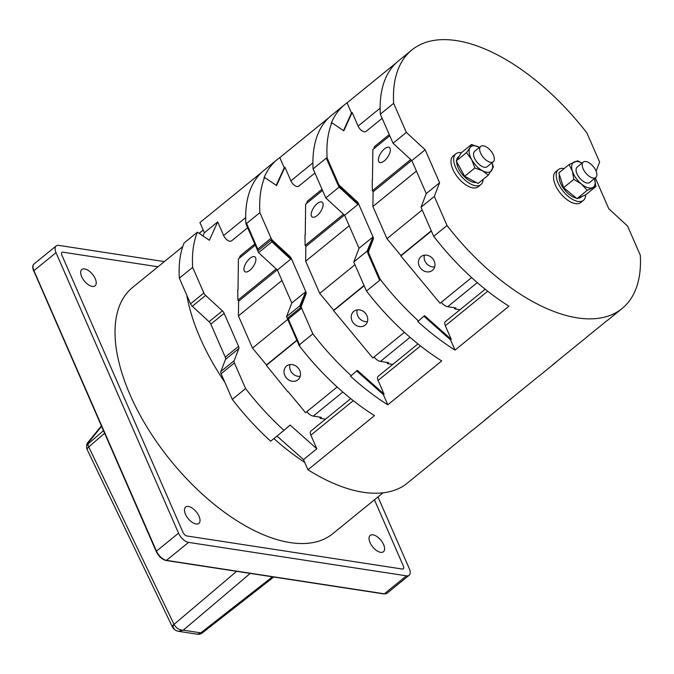 <?xml version="1.0" encoding="UTF-8"?>
<svg xmlns="http://www.w3.org/2000/svg" width="674" height="674" viewBox="0 0 674 674"><rect width="100%" height="100%" fill="white"/><g stroke="black" fill="none" stroke-linecap="round" stroke-linejoin="round"><path stroke-width="1.01" d="M350.741 398.629L310.958 431.006A6.15 3.084 50.9 0 0 310.866 435.16L316.814 448.783L290.09 425.05L283.99 430.374A166.604 83.559 -129.1 0 1 245.606 388.561L234.409 362.932A3.968 1.988 -129.1 0 1 234.148 360.716L238.84 348.551A3.968 1.988 50.9 0 0 238.571 346.335L224.156 313.334A3.968 1.988 50.9 0 0 222.386 310.882L205.621 295.423A3.968 1.988 -129.1 0 1 203.851 292.979L192.654 267.351A166.604 83.559 -129.1 0 1 197.398 232.159L209.353 240.256L217.694 221.906L223.642 235.521A6.15 3.084 50.9 0 0 229.851 241.241A6.15 3.084 50.9 0 0 231.494 240.896L247.678 227.728M287.739 319.417L252.497 348.096L238.428 315.904L281.968 280.477M252.497 348.096L266.449 364.937L296.83 340.218M277.199 269.827L238.613 301.227L238.428 315.904M217.694 221.906L204.382 232.732L199.942 222.572L261.731 172.291M204.382 232.732L202.941 235.908M197.398 232.159L184.086 242.994A166.604 83.559 50.9 0 0 179.343 278.177L190.54 303.806A3.968 1.988 50.9 0 0 192.309 306.257L209.075 321.717A3.968 1.988 -129.1 0 1 210.844 324.16L225.259 357.161A3.968 1.988 -129.1 0 1 225.529 359.377L220.836 371.543A3.968 1.988 50.9 0 0 221.106 373.767L232.303 399.387A166.604 83.559 50.9 0 0 270.678 441.2L283.99 430.374M276.989 436.07L303.502 459.609L307.942 469.778L374.491 415.622A166.604 83.559 50.9 0 1 299.239 345.754L299.922 345.198A166.604 83.559 50.9 0 1 299.526 344.684L312.837 333.857L301.64 308.229A3.968 1.988 -129.1 0 1 301.379 306.013L306.072 293.847A3.968 1.988 50.9 0 0 305.802 291.623L291.387 258.631A3.968 1.988 50.9 0 0 289.618 256.179L272.852 240.719A3.968 1.988 -129.1 0 1 271.083 238.267L257.771 249.102A3.968 1.988 50.9 0 0 258.487 250.357L271.117 240.079A3.968 1.988 -129.1 0 0 272.17 241.275L288.935 256.735A3.968 1.988 -129.1 0 1 290.705 259.178L271.883 241.823L271.117 240.079M489.973 415.875A166.604 83.559 -129.1 0 1 487.664 417.897L474.353 428.731A166.604 83.559 50.9 0 1 471.901 430.576L405.352 484.732A166.604 83.559 -129.1 0 1 307.942 469.778M366.471 291.042L353.766 261.967L367.077 251.132L367.844 252.876A3.968 1.988 50.9 0 0 368.198 254.073L379.386 279.702A166.604 83.559 50.9 0 0 379.782 280.216L366.471 291.042A166.604 83.559 50.9 0 0 441.723 360.919L387.803 404.796A166.604 83.559 -129.1 0 1 350.539 376.218L351.221 375.662A166.604 83.559 -129.1 0 1 312.837 333.857M487.664 417.897A166.604 83.559 -129.1 0 1 485.213 419.742L539.133 375.873A166.604 83.559 50.9 0 0 541.584 374.019L554.896 363.193A166.604 83.559 50.9 0 0 557.204 361.171M596.111 171.188L599.624 162.08L586.919 132.997A166.604 83.559 50.9 0 0 411.814 50.019L398.502 60.854A166.604 83.559 50.9 0 0 380.33 114.159L393.035 143.242L411.856 160.597L426.271 193.598L420.997 207.255L433.702 236.338L447.014 225.504A166.604 83.559 50.9 0 0 622.127 308.481L608.816 319.316A166.604 83.559 50.9 0 1 606.364 321.161L552.444 365.038A166.604 83.559 50.9 0 0 554.896 363.193M622.127 308.481A166.604 83.559 50.9 0 0 640.3 255.176L627.595 226.102L608.774 208.738L595.294 177.894M433.702 236.338A166.604 83.559 50.9 0 0 508.954 306.207L455.034 350.084A166.604 83.559 50.9 0 1 417.77 321.515L418.453 320.959A166.604 83.559 -129.1 0 1 380.069 279.146L379.386 279.702M380.069 279.146L368.872 253.525A3.968 1.988 -129.1 0 1 368.602 251.301L373.303 239.135A3.968 1.988 50.9 0 0 373.034 236.919L358.619 203.919A3.968 1.988 50.9 0 0 356.849 201.475L340.084 186.016A3.968 1.988 -129.1 0 1 338.314 183.564L327.117 157.935A166.604 83.559 -129.1 0 1 331.861 122.744L343.816 130.84L352.157 112.491L358.105 126.105A6.15 3.084 50.9 0 0 364.314 131.834A6.15 3.084 50.9 0 0 365.957 131.489L382.141 118.312M367.844 252.876A3.968 1.988 -129.1 0 1 367.928 251.857L372.621 239.691A3.968 1.988 -129.1 0 0 372.351 237.475L359.04 248.302L344.625 215.309L325.803 197.945L313.098 168.862A166.604 83.559 50.9 0 1 331.271 115.557L344.583 104.731A166.604 83.559 50.9 0 0 331.178 123.3L331.861 122.744M343.487 130.621L351.474 113.047L347.034 102.878A166.604 83.559 50.9 0 0 344.583 104.731M423.895 316.207L450.594 339.923L455.034 350.084M356.167 202.023A3.968 1.988 -129.1 0 1 357.936 204.475L339.115 187.119L338.348 185.375A3.968 1.988 -129.1 0 0 339.401 186.563L356.167 202.023L356.849 201.475M367.077 251.132L373.034 236.919M485.204 289.213L445.413 321.591A6.15 3.084 50.9 0 0 445.32 325.753L451.277 339.367L424.553 315.634L418.453 320.959M411.662 160.42L373.076 191.812L372.891 206.488L386.952 238.68L400.912 255.522L431.284 230.803M396.194 62.876L347.034 102.878M351.474 113.047L352.157 112.491M264.629 177.456L263.947 178.003A166.604 83.559 -129.1 0 1 277.351 159.435L264.039 170.269A166.604 83.559 50.9 0 0 245.867 223.574L246.549 223.018A166.604 83.559 50.9 0 0 246.574 223.473L259.886 212.647A166.604 83.559 -129.1 0 1 264.629 177.456L276.584 185.552L284.925 167.194L290.873 180.817A6.15 3.084 50.9 0 0 297.082 186.538A6.15 3.084 50.9 0 0 298.725 186.192L314.91 173.024M277.351 159.435A166.604 83.559 -129.1 0 1 279.803 157.59L328.963 117.579M327.117 157.935L326.435 158.491A166.604 83.559 50.9 0 1 326.41 158.036L313.098 168.862M411.814 50.019A166.604 83.559 50.9 0 0 393.641 103.333L380.33 114.159M359.04 248.302L353.766 261.967M356.664 370.919L383.363 394.627L387.803 404.796M276.256 185.325L284.243 167.75L279.803 157.59M291.808 303.014L286.534 316.67L299.846 305.836L300.612 307.58A3.968 1.988 -129.1 0 1 300.697 306.56L305.389 294.395A3.968 1.988 -129.1 0 0 305.12 292.179L291.808 303.014L277.393 270.013L258.572 252.649L245.867 223.574M299.846 305.836L305.802 291.623M351.221 375.662L357.321 370.338L384.045 394.071L378.089 380.456A6.15 3.084 -129.1 0 1 378.181 376.294L417.973 343.925M259.886 212.647L271.083 238.267M354.971 264.705L319.72 293.384L305.659 261.192L349.199 225.773M319.72 293.384L333.681 310.234L364.053 285.506M344.431 215.124L305.844 246.524L305.659 261.192M284.925 167.194L284.243 167.75M384.045 394.071L383.363 394.627M300.612 307.58L287.983 317.858A3.968 1.988 50.9 0 0 288.337 319.055L299.526 344.684M246.574 223.473L257.771 249.102M299.239 345.754L286.534 316.67M316.814 448.783L303.502 459.609M232.303 399.387L245.606 388.561M192.654 267.351L179.343 278.177M271.883 241.823L258.572 252.649M291.387 258.631L277.393 270.013M339.115 187.119L325.803 197.945M338.348 185.375A3.968 1.988 50.9 0 1 337.632 184.12L326.435 158.491M358.619 203.919L344.625 215.309M393.641 103.333L406.346 132.407L393.035 143.242M447.014 225.504L434.309 196.429L439.583 182.764L425.168 149.771L406.346 132.407M455.843 153.832L453.181 155.997A19.832 9.95 50.9 0 0 455.093 173.606A19.832 9.95 50.9 0 0 472.912 187.886A19.832 9.95 50.9 0 0 478.22 186.765L480.882 184.6A19.832 9.95 -129.1 0 1 475.566 185.721A19.832 9.95 -129.1 0 1 457.756 171.44A19.832 9.95 -129.1 0 1 455.843 153.832A19.832 9.95 -129.1 0 1 461.151 152.72A19.832 9.95 -129.1 0 1 461.345 152.745M558.384 169.57L555.721 171.735A19.832 9.95 50.9 0 0 557.634 189.352A19.832 9.95 50.9 0 0 575.444 203.624A19.832 9.95 50.9 0 0 580.761 202.512L583.414 200.347A19.832 9.95 -129.1 0 1 578.107 201.459A19.832 9.95 -129.1 0 1 560.296 187.187A19.832 9.95 -129.1 0 1 558.384 169.57A19.832 9.95 -129.1 0 1 563.691 168.458A19.832 9.95 -129.1 0 1 564.18 168.542M434.309 196.429L420.997 207.255M426.271 193.598L439.583 182.764M411.856 160.597L425.168 149.771M483.056 179.436A19.832 9.95 -129.1 0 1 480.882 184.6M456.601 161.592A15.864 7.962 50.9 0 0 474.125 182.418A15.864 7.962 50.9 0 0 476.181 182.452M459.146 156.258L458.345 156.907A15.864 7.962 50.9 0 0 456.669 160.277M594.485 178.551A15.864 7.962 -129.1 0 1 592.488 187.658A15.864 7.962 -129.1 0 1 589.177 187.979A15.864 7.962 -129.1 0 1 581.468 184.061A15.864 7.962 -129.1 0 1 572.386 171.188L569.067 164.566L558.83 172.889L563.582 187.675L576.986 198.653L585.63 194.853A19.832 9.95 -129.1 0 1 583.414 200.347M577.896 198.249A15.864 7.962 50.9 0 0 580.912 197.263L581.822 196.53M559.462 174.836A15.864 7.962 50.9 0 0 563.649 188.577A15.864 7.962 50.9 0 0 576.295 198.097M450.594 339.923L451.277 339.367M416.431 171.061L372.891 206.488M386.952 238.68L422.202 210.002M236.641 571.325L174.018 624.394C176.217 628.143 179.301 630.072 183.269 630.182L178.391 631.294C175.998 630.856 174.086 629.567 172.645 627.435L173.968 624.293A5.948 2.216 -25.7 0 0 172.451 627.047L174.01 628.109M172.561 627.224A5.948 2.216 -25.7 0 1 172.451 627.047L87.224 449.718A5.948 2.216 154.3 0 1 88.749 446.963L173.968 624.293M272.448 576.818L200.793 632.869L202.166 633.012C200.54 634.108 198.982 634.512 197.499 634.234L200.793 632.869L183.269 630.182L250.248 573.414M103.442 430.678L88.058 443.989A5.948 3.117 49.1 0 0 88.606 446.66A5.948 3.117 49.1 0 0 88.749 446.963L104.571 433.264M87.224 449.718A5.948 5.948 0 0 1 86.668 446.559A5.948 4.592 5.6 0 1 88.058 443.989L88.168 442.894L86.921 443.998M374.432 499.805L403.414 566.135A3.968 1.988 -129.1 0 1 403.355 568.814A3.968 1.988 50.9 0 0 403.414 566.135L374.432 499.805M62.977 252.194L158.002 266.778L62.977 252.194A3.968 1.988 50.9 0 0 61.915 252.421A3.968 1.988 50.9 0 0 61.856 255.101A3.968 1.988 -129.1 0 1 61.915 252.421A3.968 1.988 -129.1 0 1 62.977 252.194M182.957 532.291L61.856 255.101L182.957 532.291A3.968 1.988 50.9 0 0 186.959 535.982L402.294 569.041L186.959 535.982A3.968 1.988 -129.1 0 1 182.957 532.291M402.294 569.041A3.968 1.988 50.9 0 0 403.355 568.814A3.968 1.988 -129.1 0 1 402.294 569.041M377.962 496.932L409.261 568.57A9.916 4.971 -129.1 0 1 409.11 575.276A9.916 4.971 -129.1 0 1 406.456 575.84L188.568 542.385A9.916 4.971 -129.1 0 1 178.551 533.151L56.009 252.666A9.916 4.971 -129.1 0 1 56.161 245.959A9.916 4.971 -129.1 0 1 58.815 245.395L164.363 261.605M182.738 246.65L132.492 287.537A158.676 79.574 50.9 0 0 147.8 428.428A158.676 79.574 50.9 0 0 290.3 542.612A158.676 79.574 50.9 0 0 332.788 533.69L383.034 492.804M370.026 542.536A10.514 5.274 50.9 0 0 383.455 551.736A10.514 5.274 50.9 0 0 383.616 544.626A10.514 5.274 50.9 0 0 370.186 535.426A10.514 5.274 50.9 0 0 370.026 542.536M185.46 514.203A10.514 5.274 50.9 0 0 198.889 523.403A10.514 5.274 50.9 0 0 199.049 516.292A10.514 5.274 50.9 0 0 185.62 507.092A10.514 5.274 50.9 0 0 185.46 514.203M81.655 276.61A10.514 5.274 50.9 0 0 95.085 285.81A10.514 5.274 50.9 0 0 95.245 278.699A10.514 5.274 50.9 0 0 81.815 269.499A10.514 5.274 50.9 0 0 81.655 276.61M304.69 462.33A158.676 79.574 -129.1 0 1 273.914 438.572M224.796 382.225A158.676 79.574 -129.1 0 1 186.841 295.347M199.319 233.457A158.676 79.574 -129.1 0 1 202.495 230.575A158.676 79.574 -129.1 0 1 203.194 230.019M288.118 391.611L305.583 412.699L306.78 411.721A8.728 4.373 50.9 0 0 313.25 416.102L321.447 417.366L320.251 418.335L325.525 419.144M296.939 340.471L266.365 365.35L296.88 340.345M266.365 365.35L287.857 391.838M286.551 366.058A8.922 7.717 -131.1 0 0 286.374 366.209A8.922 7.717 -131.1 0 0 286.34 377.903A8.922 7.717 -131.1 0 0 297.933 379.799A8.922 7.717 -131.1 0 0 298.119 379.647A8.922 7.717 -131.1 0 0 298.144 367.953A8.922 7.717 -131.1 0 0 286.551 366.058M320.251 418.335L319.712 417.096M300.208 376.303A8.922 7.717 48.9 0 1 292.128 373.034A8.922 7.717 48.9 0 1 289.972 364.583M254.78 243.988L240.559 255.564A8.728 4.373 50.9 0 0 239.599 257.948L238.402 258.926L238.015 289.651M237.754 289.475L237.88 300.174L276.247 268.951M250.003 258.311A8.922 3.977 -55.9 0 0 244.67 265.792A8.922 3.977 -55.9 0 0 244.923 271.689A8.922 3.977 -55.9 0 0 249.852 270.282A8.922 3.977 -55.9 0 0 255.176 262.801A8.922 3.977 -55.9 0 0 254.932 256.904A8.922 3.977 -55.9 0 0 250.003 258.311M237.88 300.174L238.992 300.924M364.112 285.633L333.596 310.647L372.815 357.995L374.011 357.018A8.728 4.373 50.9 0 0 380.481 361.399L388.679 362.654L387.483 363.631L392.757 364.44M364.171 285.768L333.596 310.647M353.783 311.346A8.922 7.717 -131.1 0 0 353.606 311.498A8.922 7.717 -131.1 0 0 353.572 323.2A8.922 7.717 -131.1 0 0 365.165 325.095A8.922 7.717 -131.1 0 0 365.342 324.944A8.922 7.717 -131.1 0 0 365.375 313.242A8.922 7.717 -131.1 0 0 353.783 311.346M387.483 363.631L386.943 362.393M367.44 321.599A8.922 7.717 48.9 0 1 359.36 318.322A8.922 7.717 48.9 0 1 357.203 309.872M322.012 189.276L307.791 200.852A8.728 4.373 50.9 0 0 306.83 203.245L305.634 204.222L305.246 234.948M304.985 234.771L305.111 245.462L343.479 214.248M317.235 203.599A8.922 3.977 -55.9 0 0 311.902 211.088A8.922 3.977 -55.9 0 0 312.155 216.977A8.922 3.977 -55.9 0 0 317.083 215.579A8.922 3.977 -55.9 0 0 322.408 208.089A8.922 3.977 -55.9 0 0 322.164 202.2A8.922 3.977 -55.9 0 0 317.235 203.599M305.111 245.462L306.223 246.212M569.067 164.566L577.711 160.774L582.033 163.116M585.63 194.853L595.858 186.53L587.214 190.329L581.468 184.061L573.818 179.351L572.386 171.188A15.864 7.962 -129.1 0 1 574.341 161.895A15.864 7.962 -129.1 0 1 577.643 161.575A15.864 7.962 -129.1 0 1 581.974 163.167M583.271 162.105L577.155 167.085A9.916 4.971 50.9 0 0 578.107 175.889A9.916 4.971 50.9 0 0 587.012 183.025A9.916 4.971 50.9 0 0 589.674 182.469L595.791 177.489A9.916 4.971 -129.1 0 1 593.137 178.046A9.916 4.971 -129.1 0 1 584.232 170.91A9.916 4.971 -129.1 0 1 583.271 162.105A9.916 4.971 -129.1 0 1 585.933 161.549A9.916 4.971 -129.1 0 1 594.839 168.685A9.916 4.971 -129.1 0 1 595.791 177.489M576.986 198.653L587.214 190.329M573.818 179.351L563.582 187.675M594.434 178.366L595.858 186.53M471.514 144.472L479.189 147.294A15.864 7.962 -129.1 0 1 479.433 147.421L479.189 147.294A15.864 7.962 -129.1 0 0 475.103 145.837A15.864 7.962 -129.1 0 0 469.946 147.775L471.514 144.472L461.286 152.796L456.247 160.943L464.656 176.285L478.102 183.471L488.33 175.147L482.559 170.783A15.864 7.962 -129.1 0 1 471.631 159.519A15.864 7.962 -129.1 0 1 469.946 147.775L466.475 152.619L456.247 160.943M491.953 162.805A15.864 7.962 -129.1 0 1 491.801 170.303A15.864 7.962 -129.1 0 1 486.636 172.232A15.864 7.962 -129.1 0 1 482.559 170.783L474.884 167.961L471.631 159.519L466.475 152.619M480.739 146.359L474.614 151.347A9.916 4.971 50.9 0 0 475.574 160.151A9.916 4.971 50.9 0 0 484.48 167.287A9.916 4.971 50.9 0 0 487.134 166.731L493.258 161.743A9.916 4.971 -129.1 0 1 490.596 162.308A9.916 4.971 -129.1 0 1 481.691 155.172A9.916 4.971 -129.1 0 1 480.739 146.359A9.916 4.971 -129.1 0 1 483.393 145.803A9.916 4.971 -129.1 0 1 492.298 152.939A9.916 4.971 -129.1 0 1 493.258 161.743M492.02 162.746L493.368 167L488.33 175.147M474.884 167.961L464.656 176.285M459.988 309.737L454.714 308.928L455.91 307.951L447.713 306.695A8.728 4.373 50.9 0 1 441.243 302.314L471.631 277.578M431.343 230.929L400.828 255.943L440.046 303.283L441.243 302.314M400.828 255.943L431.402 231.064M421.014 256.642A8.922 7.717 -131.1 0 0 420.837 256.794A8.922 7.717 -131.1 0 0 420.803 268.496A8.922 7.717 -131.1 0 0 432.396 270.392A8.922 7.717 -131.1 0 0 432.573 270.24A8.922 7.717 -131.1 0 0 432.607 258.538A8.922 7.717 -131.1 0 0 421.014 256.642M454.175 307.681L454.714 308.928M434.671 266.887A8.922 7.717 48.9 0 1 426.591 263.618A8.922 7.717 48.9 0 1 424.435 255.168M389.243 134.573L375.022 146.148A8.728 4.373 50.9 0 0 374.062 148.541L372.857 149.51L372.478 180.244M410.71 159.544L372.343 190.759L372.216 180.068M384.466 148.895A8.922 3.977 -55.9 0 0 379.133 156.376A8.922 3.977 -55.9 0 0 379.386 162.274A8.922 3.977 -55.9 0 0 384.315 160.867A8.922 3.977 -55.9 0 0 389.639 153.386A8.922 3.977 -55.9 0 0 389.395 147.488A8.922 3.977 -55.9 0 0 384.466 148.895M372.343 190.759L373.455 191.509M223.642 235.521L245.673 217.592M368.872 253.525L368.198 254.073M367.928 251.857L368.602 251.301M358.105 126.105L380.136 108.177M290.873 180.817L312.904 162.889M420.509 345.939L378.089 380.456M301.64 308.229L288.337 319.055M353.277 400.651L310.866 435.16M234.409 362.932L221.106 373.767M220.836 371.543L234.148 360.716M238.84 348.551L225.529 359.377M225.259 357.161L238.571 346.335M224.156 313.334L210.844 324.16M209.075 321.717L222.386 310.882M205.621 295.423L192.309 306.257M190.54 303.806L203.851 292.979M272.852 240.719L272.17 241.275M288.935 256.735L289.618 256.179M306.072 293.847L305.389 294.395M300.697 306.56L301.379 306.013M337.632 184.12L338.314 183.564M340.084 186.016L339.401 186.563M373.303 239.135L372.621 239.691M487.74 291.235L445.32 325.753M88.168 442.894L101.563 426.364M56.009 252.666L33.911 270.645L156.461 551.13L178.551 533.151M156.435 551.644L156.461 551.13A9.916 4.971 50.9 0 0 166.47 560.364L384.365 593.811L406.456 575.84M188.568 542.385L166.47 560.364A0.792 0.598 98.7 0 1 166.065 560.49C162.004 559.454 158.735 556.463 156.242 551.526L33.894 271.159M387.019 593.255L383.953 593.937A0.792 0.598 -81.3 0 0 384.365 593.811A9.916 4.971 50.9 0 0 387.019 593.255L409.11 575.276M34.062 263.938A9.916 4.971 50.9 0 0 33.911 270.645L33.7 271.041C32.352 267.696 32.478 265.329 34.062 263.938L56.161 245.959M342.839 392.032L313.25 416.102M306.78 411.721L337.168 386.994M255.303 245.168L239.599 257.948M410.07 337.32L380.481 361.399M374.011 357.018L404.4 332.29M322.534 190.464L306.83 203.245M477.302 282.617L447.713 306.695M389.766 135.76L374.062 148.541M178.383 631.302L197.499 634.234M273.754 577.02L202.166 633.012M86.668 446.559L86.921 443.955M101.361 425.909L87.14 443.425M383.953 593.937L166.065 560.49M202.495 230.575L199.116 233.322"/></g></svg>
